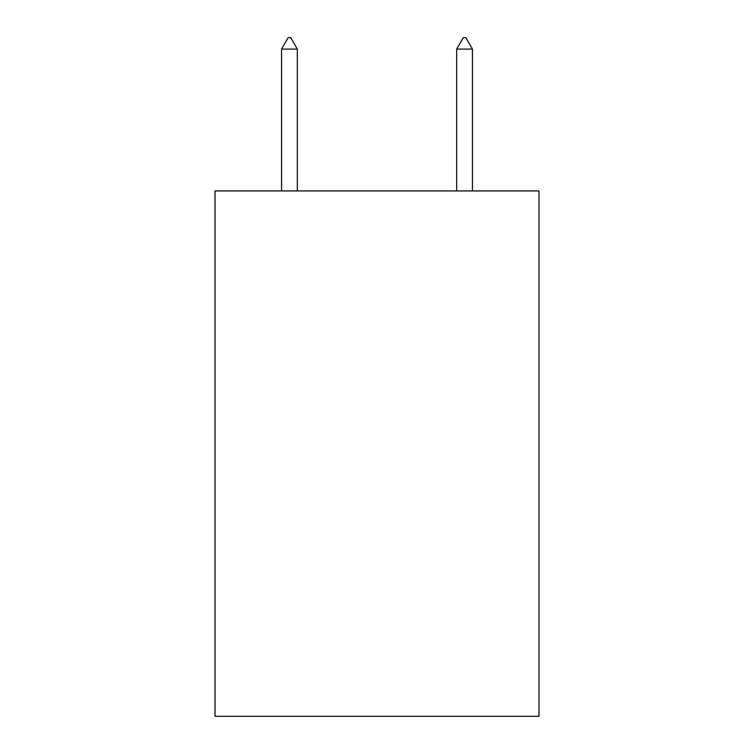 <?xml version="1.0" encoding="UTF-8"?>
<svg xmlns="http://www.w3.org/2000/svg" width="754" height="754" viewBox="0 0 754 754"><rect width="100%" height="100%" fill="white"/><g stroke="black" fill="none" stroke-linecap="round" stroke-linejoin="round"><path stroke-width="1.13" d="M538.987 190.932L538.987 716.3L215.013 716.3L215.013 190.932L538.987 190.932M297.321 49.085L290.752 37.7L288.122 37.7L281.562 49.085L297.321 49.085L297.321 190.932M281.562 49.085L281.562 190.932M463.248 37.7L465.878 37.7L472.438 49.085L456.679 49.085L463.248 37.7M472.438 190.932L472.438 49.085M456.679 190.932L456.679 49.085"/></g></svg>
